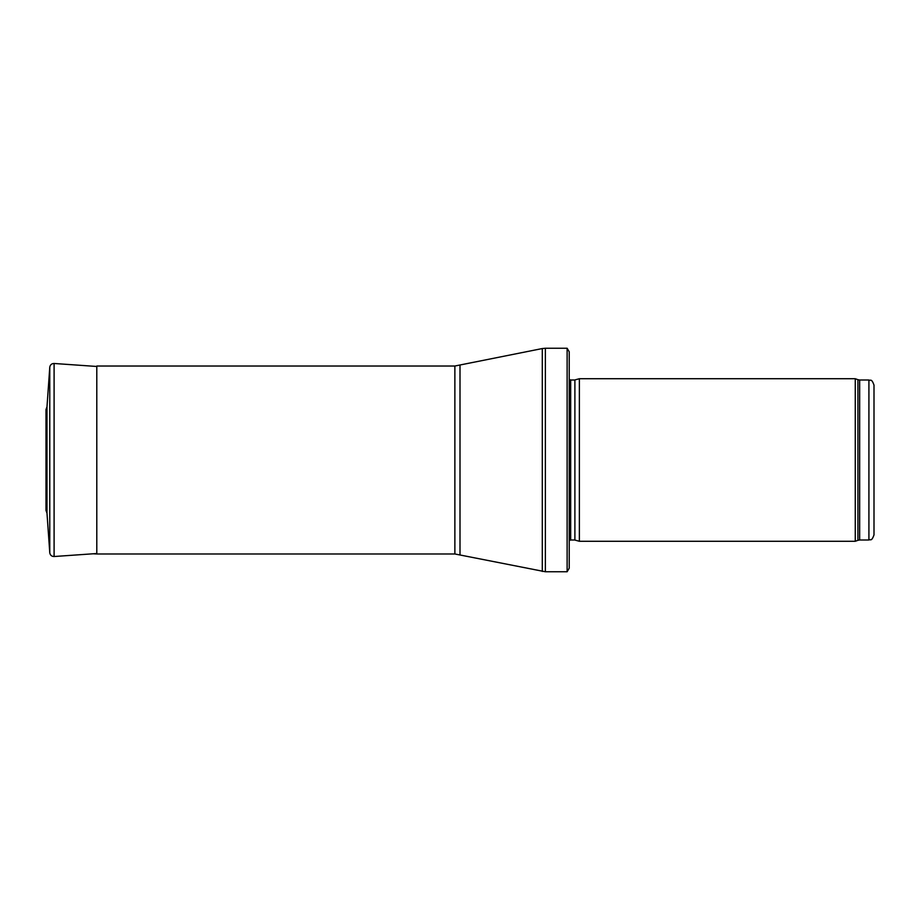 <?xml version="1.0" encoding="UTF-8"?>
<svg xmlns="http://www.w3.org/2000/svg" width="920" height="920" viewBox="0 0 920 920"><rect width="100%" height="100%" fill="white"/><g stroke="black" fill="none" stroke-linecap="round" stroke-linejoin="round"><path stroke-width="1.38" d="M874 460L874 385.077C871.401 377.913 870.469 381.075 868.917 379.994L868.917 540.005C870.469 538.924 871.401 542.087 874 534.922L874 460M855.266 460L855.266 541.27L579.37 541.27L579.37 378.729L855.266 378.729L855.266 460M567.122 348.243L569.216 351.796L569.216 568.203L567.122 571.757L545.365 571.757L545.365 348.243L567.122 348.243L567.122 571.757M454.871 553.978L454.871 366.022L96.795 366.022L96.795 553.978L454.871 553.978L545.365 571.757M96.795 553.529L54.096 556.519L54.096 363.48C51.623 363.549 50.186 364.803 49.772 367.229L46.989 406.858L46.989 513.141L46 510.473L46 409.526L46 510.473M868.917 379.994L859.659 379.994L859.659 540.005L868.917 540.005M859.659 379.994L857.923 379.684L857.923 540.316L859.659 540.005M574.896 540.074L574.896 379.925L574.896 540.074L579.37 541.27M574.367 379.994L570.664 379.994L570.664 540.005L569.216 540.615M454.871 366.022L542.294 348.553L542.294 571.447M460 365.504L460 554.495M49.772 367.229L49.772 552.77L46.989 513.141M857.923 379.684L855.266 378.729M857.923 540.316L855.266 541.27M574.896 379.925L579.37 378.729M574.367 540.005L570.664 540.005M570.664 379.994L569.216 379.385M542.294 348.553L545.365 348.243M93.196 553.782L96.795 553.978M54.096 363.48L96.795 366.471M54.096 556.519C51.623 556.45 50.186 555.197 49.772 552.77M46.989 406.858L46 409.526"/></g></svg>
